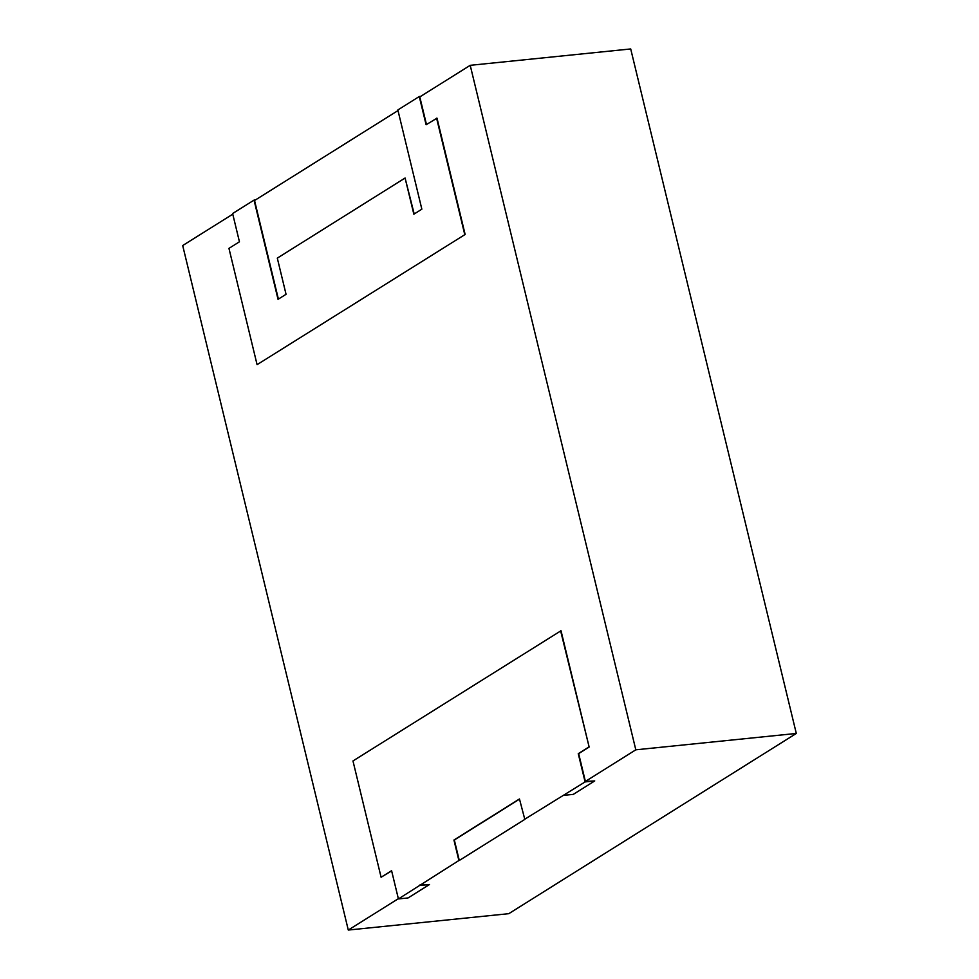 <?xml version="1.0" encoding="UTF-8"?>
<svg xmlns="http://www.w3.org/2000/svg" width="979" height="979" viewBox="0 0 979 979"><rect width="100%" height="100%" fill="white"/><g stroke="black" fill="none" stroke-linecap="round" stroke-linejoin="round"><path stroke-width="1.47" d="M560.612 630.794L589.15 747.05L561.016 630.745L352.966 760.952L381.1 877.257L391.588 870.686L398.416 898.93L458.894 860.517L453.938 840.031L519.457 798.962L524.817 819.399L459.286 860.468L454.329 839.994L519.506 799.145M588.746 747.087L578.259 753.671L585.099 781.915L524.414 819.435M563.671 795.352L573.302 794.373L594.73 780.936L585.099 781.915M419.746 885.053L429.475 884.526L408.047 897.951L398.416 898.93M419.844 885.505L429.475 884.526M594.73 780.936L585.393 781.426L635.812 749.816L796.306 733.455L508.786 913.676L348.291 930.05L182.694 245.545L232.757 214.168M398.355 898.673L348.291 930.05M426.477 124.541L419.795 96.921L470.214 65.324L635.812 749.816M796.306 733.455L630.709 48.95L470.214 65.324M278.391 299.097L254.54 200.511L398 110.578M589.15 747.05L578.662 753.622L585.393 781.426M465.135 234.458L257.085 364.665L465.135 234.458L437.001 118.153L426.11 124.774L419.281 96.517L397.853 109.954L421.851 209.176L413.848 214.193L405.086 178.019L414.203 213.973M381.1 877.257L391.624 870.869M405.086 178.019L277.302 258.126L286.052 294.3L278.036 299.329L254.038 200.108L255.421 199.961M464.744 234.495L436.597 118.202M420.664 96.37L419.281 96.517M257.085 364.665L228.951 248.36L239.439 241.789L232.61 213.532L254.038 200.108"/></g></svg>
